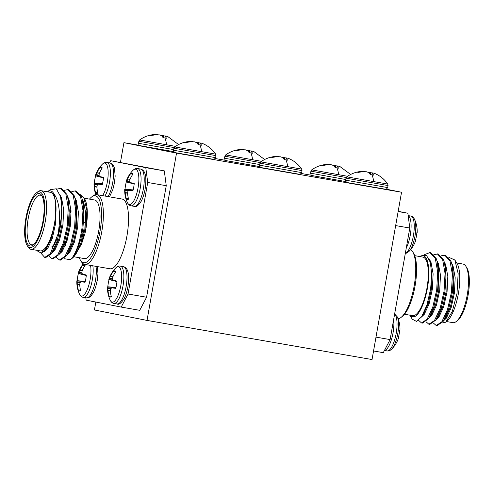 <?xml version="1.0" encoding="UTF-8"?>
<svg xmlns="http://www.w3.org/2000/svg" width="494" height="494" viewBox="0 0 494 494"><rect width="100%" height="100%" fill="white"/><g stroke="black" fill="none" stroke-linecap="round" stroke-linejoin="round"><path stroke-width="0.74" d="M175.506 146.378L139.666 139.956C144.328 136.591 149.565 134.763 155.369 134.454L157.512 134.504L157.728 134.93M178.593 144.551L168.096 136.795L165.675 135.974L165.317 136.35L166.435 138.234L163.113 137.659L161.68 135.714L159.543 134.905L156.153 134.72L151.115 135.498L150.015 135.282L154.949 134.479L154.906 134.825M215.971 155.635L215.612 157.66L173.561 150.244L173.919 148.225L215.971 155.635L215.656 154.134L174.734 146.922C179.396 143.556 184.633 141.722 190.437 141.42L192.58 141.469L192.79 141.895M215.656 154.134C212.525 149.534 208.388 146.082 203.244 143.797L200.743 142.939L200.385 143.309L201.503 145.199L198.18 144.625L196.748 142.68L194.611 141.871L191.221 141.685L186.182 142.463L185.083 142.241L190.017 141.445L189.974 141.79M302.007 170.597L301.649 172.616L259.597 165.2L259.955 163.181L302.007 170.597L301.686 169.096L260.764 161.878C265.432 158.518 270.669 156.684 276.473 156.382L278.616 156.425L278.826 156.851M301.686 169.096C298.561 164.49 294.424 161.044 289.28 158.753L286.779 157.895L286.421 158.271L287.533 160.161L284.217 159.581L282.784 157.642L280.648 156.826L277.251 156.641L272.219 157.419L271.12 157.203L276.047 156.407L276.01 156.746M261.542 161.334L225.702 154.912C230.365 151.553 235.601 149.719 241.405 149.416L243.548 149.46L243.758 149.886M264.63 159.506L254.132 151.757L251.712 150.929L251.353 151.306L252.471 153.196L249.149 152.615L247.716 150.676L245.58 149.861L242.19 149.676L237.151 150.454L236.052 150.238L240.979 149.441L240.942 149.781M388.043 185.559L387.685 187.578L345.633 180.162L345.991 178.143L388.043 185.559L387.722 184.052L346.8 176.84C351.469 173.474 356.699 171.64 362.51 171.338L364.646 171.387L364.862 171.813M387.722 184.052C384.598 179.452 380.46 176.006 375.317 173.715L372.809 172.857L372.457 173.233L373.569 175.117L370.253 174.543L368.82 172.597L366.678 171.788L363.288 171.603L358.255 172.381L357.156 172.165L362.083 171.362L362.04 171.708M347.578 176.296L311.733 169.874C316.401 166.509 321.631 164.681 327.442 164.372L329.578 164.422L329.794 164.848M350.666 174.468L340.168 166.713L337.748 165.891L337.39 166.268L338.501 168.151L335.185 167.577L333.753 165.632L331.61 164.823L328.22 164.638L323.187 165.416L322.088 165.2L327.016 164.397L326.972 164.743M387.043 350.901A18.914 5.971 -80.1 0 0 387.086 350.913C388.512 351.246 390.05 350.647 391.705 349.116A17.957 5.669 -80.1 0 0 397.781 333.574A17.957 5.669 -80.1 0 0 397.306 316.889L394.638 313.974M414.515 219.293A17.957 5.669 99.9 0 1 414.991 235.971A17.957 5.669 99.9 0 1 408.915 251.514A28.64 28.64 0 0 0 415.843 240.059A28.603 0.58 14.7 0 0 415.584 239.905A13.282 4.193 99.9 0 0 416.862 232.662A28.603 0.988 -174.7 0 0 417.164 232.544A28.64 28.64 0 0 0 414.515 219.293C413.459 217.292 412.243 216.218 410.878 216.057L410.78 216.039A18.914 5.971 99.9 0 1 410.823 216.051A18.914 5.971 99.9 0 1 413.392 235.842A18.914 5.971 99.9 0 1 405.352 253.212M412.564 251.582L413.515 253.107A33.981 10.72 99.9 0 1 415.028 286.156A33.981 10.72 99.9 0 1 402.536 316.246L401.128 317.358A35.395 11.171 -80.1 0 0 414.145 286.014A35.395 11.171 -80.1 0 0 412.564 251.582A35.395 11.171 -80.1 0 0 410.687 249.544M465.861 266.272L466.811 267.791A28.319 8.935 99.9 0 1 468.077 295.338A28.319 8.935 99.9 0 1 457.66 320.415L456.252 321.526A29.733 9.38 -80.1 0 0 467.188 295.19A29.733 9.38 -80.1 0 0 465.861 266.272A29.733 9.38 -80.1 0 0 463.076 264.074L456.715 262.962M410.489 314.981L413.861 316.975A31.147 9.831 -80.1 0 0 427.39 288.28A31.147 9.831 -80.1 0 0 419.956 256.571M419.931 256.571L420.635 256.016L426.39 255.219L430.354 262.407L431.694 274.318L430.638 288.867L426.921 305.051L421.567 316.852L416.467 321.384L412.262 319.18L410.551 316.438M414.719 255.664L422.839 257.078A29.733 9.38 99.9 0 1 426.952 288.193A29.733 9.38 99.9 0 1 412.651 315.66L404.53 314.246M441.889 323.045L445.699 322.205L452.232 311.597L456.999 293.448L458.148 273.534L454.857 259.986L448.811 257.331M454.857 259.986L456.969 263.37A31.147 9.831 99.9 0 1 458.364 293.671A31.147 9.831 99.9 0 1 446.909 321.254L445.699 322.205M418.541 320.285L421.506 322.946L422.426 323.107L428.502 318.754L433.893 306.706L437.616 290.095L438.678 274.645L437.184 261.635L436.233 258.603L430.873 252.724L429.953 252.564L424.624 254.564M421.506 322.946L427.119 319.248L432.769 307.175L436.696 289.935L437.69 272.108L435.313 258.448L429.953 252.564M433.331 323.002L436.214 325.503L437.128 325.663L443.204 321.31L448.595 309.269L452.325 292.652L453.381 277.202L451.893 264.191L450.942 261.165L445.582 255.281L441.228 255.787M436.214 325.503L441.827 321.804L447.478 309.732L451.405 292.491L452.399 274.664L450.022 261.005L444.662 255.12M425.982 321.724L428.86 324.225L429.78 324.385L435.85 320.032L441.247 307.984L444.971 291.374L446.033 275.924L444.538 262.913L443.587 259.881L438.227 254.002L433.88 254.509M428.86 324.225L434.473 320.526L440.123 308.454L444.05 291.213L445.045 273.386L442.667 259.727L437.307 253.842M113.861 303.402A18.914 5.971 -80.1 0 0 113.904 303.415L113.805 303.396C112.441 303.236 111.224 302.161 110.168 300.161A17.957 5.669 -80.1 0 0 112.157 302.137A17.957 5.669 -80.1 0 0 120.832 285.557A17.957 5.669 -80.1 0 0 118.393 266.766A17.957 5.669 -80.1 0 0 115.769 267.939A28.64 28.64 0 0 0 108.841 279.394A28.603 0.58 -165.3 0 0 109.1 279.548A13.282 4.193 -80.1 0 0 108.297 283.136A13.282 4.193 -80.1 0 0 107.822 286.792A28.603 0.988 5.3 0 0 107.519 286.909A28.603 0.988 5.3 0 0 107.569 286.977L115.911 287.65M113.231 280.166L113.231 280.166A28.38 9.67 -157.5 0 1 112.558 279.252L112.502 278.807A28.38 24.083 -125.2 0 1 112.823 277.035L112.922 276.751A28.603 26.25 -79.1 0 1 115.769 271.614A13.282 4.193 -80.1 0 0 115.046 270.984A13.282 4.193 -80.1 0 0 114.719 270.873A13.282 4.193 -80.1 0 0 113.49 271.157A28.603 27.825 101.7 0 0 110.533 276.276L112.928 276.739M112.021 287.86L112.039 287.86A28.603 0.988 5.3 0 0 115.726 288.36A13.282 4.193 -80.1 0 0 117.004 281.117A28.603 0.58 -165.3 0 0 113.379 280.259L116.992 281.24L113.367 280.259M110.415 290.855L108.025 290.484A28.603 27.825 101.7 0 0 109.057 296.295A13.282 4.193 -80.1 0 0 110.106 297.036A13.282 4.193 -80.1 0 0 110.514 297.055A13.282 4.193 -80.1 0 0 111.335 296.746A28.603 26.25 -79.1 0 1 110.415 290.96L110.428 290.657A28.38 23.922 -33.9 0 1 110.724 288.891L110.928 288.496A28.38 9.3 -2.4 0 1 111.866 287.897M115.942 287.52L107.822 286.792M115.466 272.058L113.49 271.157M90.532 265.402A17.957 5.669 99.9 0 1 88.772 285.365A17.957 5.669 99.9 0 1 81.473 296.042A17.957 5.669 99.9 0 1 79.485 294.066C80.541 296.067 81.757 297.141 83.122 297.302L83.22 297.32A18.914 5.971 99.9 0 1 83.177 297.308M84.783 265.963L82.807 265.062A13.282 4.193 99.9 0 1 84.036 264.778A13.282 4.193 99.9 0 1 84.363 264.889A13.282 4.193 99.9 0 1 85.085 265.519A28.603 26.25 100.9 0 0 82.239 270.656L79.713 270.459L82.146 270.928M82.547 274.071L86.308 275.146L82.547 274.071A28.38 9.67 22.5 0 1 81.874 273.157L81.819 272.713A28.38 24.083 54.8 0 1 82.14 270.94L82.239 270.656M82.696 274.164A28.603 0.58 14.7 0 1 86.32 275.022A13.282 4.193 99.9 0 1 85.839 278.678A13.282 4.193 99.9 0 1 85.042 282.265A28.603 0.988 -174.7 0 1 81.356 281.765L81.337 281.765M81.183 281.802L81.183 281.802A28.38 9.3 177.6 0 0 80.244 282.407L80.04 282.796A28.38 23.922 146.1 0 0 79.744 284.563L79.732 284.865A28.603 26.25 100.9 0 0 80.652 290.657A13.282 4.193 99.9 0 1 79.83 290.96A13.282 4.193 99.9 0 1 79.423 290.941A13.282 4.193 99.9 0 1 78.373 290.2A28.603 27.825 -78.3 0 1 77.342 284.39L79.732 284.766M102.591 195.643A17.957 5.669 -80.1 0 0 108.056 176.284A17.957 5.669 -80.1 0 0 104.919 163.076A17.957 5.669 -80.1 0 0 102.295 164.249A28.64 28.64 0 0 0 95.367 175.697A28.603 0.58 -165.3 0 0 95.626 175.852A13.282 4.193 -80.1 0 0 94.348 183.095A28.603 0.988 5.3 0 0 94.039 183.212A28.603 0.988 5.3 0 0 94.095 183.28L102.437 183.959M96.935 187.164L94.552 186.794A28.603 27.825 101.7 0 0 95.583 192.604A13.282 4.193 -80.1 0 0 96.633 193.339A13.282 4.193 -80.1 0 0 97.04 193.358A13.282 4.193 -80.1 0 0 97.861 193.055A28.603 26.25 -79.1 0 1 96.941 187.269L96.948 186.96A28.38 23.922 -33.9 0 1 97.244 185.201L97.454 184.805A28.38 9.3 -2.4 0 1 98.392 184.206L98.392 184.206M94.552 186.794L94.521 186.479L96.966 186.862M97.343 184.935L94.342 184.626A28.38 25.639 39 0 0 94.521 186.479M94.342 184.626L94.28 184.176L97.843 184.546M102.419 184.027L94.113 183.354A28.38 11.232 12.3 0 0 94.28 184.176M103.487 177.852L95.435 175.679A28.603 0.58 -165.3 0 0 95.367 175.697M95.435 175.679L103.493 177.784M99.214 175.741L95.91 174.932A28.38 10.862 -172.3 0 0 95.478 175.623M95.91 174.932L96.12 174.536L99.016 175.247M96.923 172.863L99.455 173.042L99.35 173.345L96.923 172.863A28.38 25.484 161.8 0 0 96.12 174.536M99.448 173.054A28.603 26.25 -79.1 0 1 102.295 167.917A13.282 4.193 -80.1 0 0 101.573 167.287A13.282 4.193 -80.1 0 0 101.245 167.182A13.282 4.193 -80.1 0 0 100.016 167.466A28.603 27.825 101.7 0 0 97.059 172.579M98.547 184.169L98.565 184.169A28.603 0.988 5.3 0 0 102.252 184.67A13.282 4.193 -80.1 0 0 103.048 181.076A13.282 4.193 -80.1 0 0 103.53 177.42A28.603 0.58 -165.3 0 0 99.905 176.568L103.518 177.544L99.893 176.562M127.378 202.565C128.434 204.559 129.65 205.64 131.015 205.794L131.114 205.813A18.914 5.971 99.9 0 0 140.21 188.344A18.914 5.971 99.9 0 0 137.641 168.553A18.914 5.971 99.9 0 0 137.598 168.54C136.171 168.207 134.634 168.806 132.979 170.337A17.957 5.669 99.9 0 1 135.603 169.17A17.957 5.669 99.9 0 1 138.042 187.955A17.957 5.669 99.9 0 1 129.366 204.535A17.957 5.669 99.9 0 1 127.378 202.565A28.64 28.64 0 0 1 124.723 189.307A28.603 0.988 -174.7 0 1 125.031 189.19A13.282 4.193 99.9 0 1 125.507 185.54A13.282 4.193 99.9 0 1 126.31 181.946A28.603 0.58 14.7 0 1 126.05 181.792A28.603 0.58 14.7 0 1 126.118 181.773L134.17 183.947M129.076 190.295L129.076 190.295A28.38 9.3 177.6 0 0 128.137 190.9L127.927 191.295A28.38 23.922 146.1 0 0 127.637 193.055L127.625 193.358A28.603 26.25 100.9 0 0 128.545 199.15A13.282 4.193 99.9 0 1 127.724 199.453A13.282 4.193 99.9 0 1 127.316 199.434A13.282 4.193 99.9 0 1 126.266 198.699A28.603 27.825 -78.3 0 1 125.235 192.888L127.625 193.259M127.65 192.956L125.204 192.574L125.235 192.888M125.204 192.574A28.38 25.639 -141 0 1 125.025 190.715L128.026 191.03M128.526 190.641L124.963 190.27L125.025 190.715M124.963 190.27A28.38 11.232 -167.7 0 1 124.797 189.449L133.102 190.122M133.121 190.054L124.797 189.449M134.177 183.879L126.118 181.773M126.161 181.718A28.38 10.862 7.7 0 1 126.594 181.026L129.897 181.835M129.7 181.341L126.804 180.631L126.594 181.026M126.804 180.631A28.38 25.484 -18.2 0 1 127.606 178.958L130.039 179.427M130.577 182.657L134.201 183.638L130.441 182.564A28.38 9.67 22.5 0 1 129.768 181.656L129.712 181.205A28.38 24.083 54.8 0 1 130.033 179.439L127.606 178.958M127.742 178.674A28.603 27.825 -78.3 0 1 130.7 173.561A13.282 4.193 99.9 0 1 131.929 173.277A13.282 4.193 99.9 0 1 132.256 173.382A13.282 4.193 99.9 0 1 132.979 174.012A28.603 26.25 100.9 0 0 130.132 179.149M133.152 189.918L125.031 189.19M79.281 257.695A33.981 10.72 -80.1 0 0 80.485 260.252A33.981 10.72 -80.1 0 0 100.01 231.383A33.981 10.72 -80.1 0 0 91.464 197.112A33.981 10.72 -80.1 0 0 89.47 199.113M91.464 197.112L92.872 196.001A35.395 11.171 99.9 0 1 96.88 194.648A35.395 11.171 99.9 0 1 101.77 231.698A35.395 11.171 99.9 0 1 84.752 264.395A35.395 11.171 99.9 0 1 81.436 261.777L80.485 260.252M84.752 264.395L109.896 268.767A35.395 11.171 -80.1 0 0 126.921 236.07A35.395 11.171 -80.1 0 0 122.024 199.026L96.88 194.648M43.46 221.503A28.319 8.935 -80.1 0 0 36.34 192.944A28.319 8.935 -80.1 0 0 25.923 218.027A28.319 8.935 -80.1 0 0 27.189 245.567A28.319 8.935 -80.1 0 0 43.46 221.503M36.34 192.944L37.748 191.833A29.733 9.38 99.9 0 1 41.107 190.703A29.733 9.38 99.9 0 1 45.22 221.825A29.733 9.38 99.9 0 1 30.924 249.285A29.733 9.38 99.9 0 1 28.139 247.086L27.189 245.567M42.935 221.405A26.62 8.398 99.9 0 1 33.147 244.975A26.62 8.398 99.9 0 1 26.454 218.126A26.62 8.398 99.9 0 1 41.743 195.513A26.62 8.398 99.9 0 1 42.935 221.405M42.206 196.353A25.2 7.953 -80.1 0 0 40.335 195.167A25.2 7.953 -80.1 0 0 28.214 218.447A25.2 7.953 -80.1 0 0 31.696 244.826A25.2 7.953 -80.1 0 0 33.864 244.339M56.643 239.565A25.2 7.953 99.9 0 1 51.759 246.858L54.568 244.635A22.372 7.058 -80.1 0 0 55.13 244.141M70.148 211.265A31.147 9.831 99.9 0 1 70.932 209.141M83.77 197.433L84.505 198.613A31.147 9.831 99.9 0 1 85.894 228.907A31.147 9.831 99.9 0 1 84.925 233.711L85.82 228.895L86.882 210.178L83.77 197.433L80.485 194.716M71.013 210.364A29.733 9.38 -80.1 0 0 70.191 212.661M73.89 256.757L84.394 258.584A29.733 9.38 -80.1 0 0 98.695 231.124A29.733 9.38 -80.1 0 0 94.582 200.002L84.252 198.205M47.467 191.808L50.215 189.64L56.297 188.801L60.472 196.384L61.812 206.443A35.395 11.171 99.9 0 1 60.212 224.474A35.395 11.171 99.9 0 1 58.255 233.378L59.286 224.307C60.175 209.864 58.372 199.706 53.877 193.827A31.147 9.831 -80.1 0 0 47.486 191.814M37.303 250.396A31.147 9.831 -80.1 0 0 52.037 235.391L46.251 249.167L41.632 253.268L37.834 251.279L37.285 250.396M30.924 249.285L40.187 250.896A29.733 9.38 -80.1 0 0 54.488 223.436A29.733 9.38 -80.1 0 0 50.376 192.314L41.107 190.703M71.803 191.555L75.236 190.888L80.596 196.766L82.967 210.432L81.979 228.259C79.806 242.004 76.477 251.965 71.982 258.121A35.395 11.171 -80.1 0 0 80.899 238.806L74.847 255.491L72.933 257.689L70.333 259.739L71.982 258.121M75.236 190.888L76.15 191.048L81.516 196.927L82.461 199.959L83.955 212.97L82.893 228.419L80.899 238.806M61.812 206.443L60.836 224.585L57.113 241.196L51.259 253.891L45.646 257.596L44.726 257.436L41.126 253.354M56.791 189.171L60.527 188.331L65.887 194.21L68.265 207.875L67.27 225.702L63.343 242.943L57.693 255.015L52.08 258.714L49.196 256.213M60.527 188.331L61.447 188.492L66.807 194.37L67.758 197.402L69.246 210.413L68.191 225.863L64.461 242.474L59.07 254.521L52.994 258.875L52.08 258.714M64.448 190.276L67.882 189.61L73.242 195.488L75.613 209.153L74.625 226.981L70.698 244.221L65.047 256.293L59.428 259.992L56.551 257.491M67.882 189.61L68.802 189.77L74.162 195.649L75.113 198.681L76.601 211.691L75.545 227.141L71.815 243.752L66.424 255.799L60.348 260.153L59.428 259.992M58.255 233.378L50.339 253.731L44.726 257.436M53.877 193.827L55.655 202.04C56.378 208.246 56.05 215.384 54.661 223.467L52.037 235.391M65.399 245.388A31.147 9.831 99.9 0 1 65.264 243.227M84.925 233.711L81.541 244.061L75.039 255.207M65.739 241.875A29.733 9.38 -80.1 0 0 65.869 244.221M64.035 258.652L70.333 259.739M55.655 202.04L55.575 223.628L52.302 238.398L47.56 248.741L44.034 251.829M60.145 195.21L61.571 197.933L63.689 209.635L62.929 224.906L59.657 239.676L54.914 250.02L51.969 252.866M67.517 196.513L68.925 199.212L71.043 210.919L70.284 226.184L67.011 240.955L62.269 251.298L59.323 254.144M74.872 197.791L76.28 200.49L78.398 212.198L77.638 227.462L74.366 242.233L69.623 252.576L66.678 255.423M82.22 199.07L83.634 201.768L85.752 213.476L84.993 228.741L81.541 244.061M54.661 223.467L51.512 237.83L46.251 249.167M60.472 196.384L61.54 200.564L62.009 224.745L58.866 239.108L54.291 249.439L51.716 253.243M68.289 199.817L68.888 201.842L69.364 226.024L66.221 240.387L61.639 250.717L59.07 254.521M75.113 198.681L76.243 203.12L76.718 227.302L73.575 241.665L68.993 251.996L66.424 255.799M61.182 252.644L60.879 251.841M82.461 199.959L83.597 204.399L84.073 228.58L80.93 242.943L76.348 253.274L74.847 255.491M164.317 170.887L166.243 185.701L147.712 182.477L145.786 167.664L164.317 170.887L110.724 160.698L109.563 162.909M145.786 167.664L110.724 160.698M128.045 294.016L146.576 297.24L139.734 310.312L121.203 307.089L128.045 294.016L147.712 182.477M146.576 297.24L166.243 185.701M85.833 297.771L86.135 300.13L121.203 307.089M129.249 190.264L132.985 190.561L129.23 190.258A28.603 0.988 -174.7 0 0 132.935 190.764A13.282 4.193 99.9 0 0 134.214 183.515A28.603 0.58 14.7 0 0 130.589 182.663L130.441 182.564M128.384 198.526L126.266 198.699M134.164 184.027L126.31 181.946M132.676 174.456L130.7 173.561M99.35 173.345A28.38 24.083 -125.2 0 0 99.028 175.111L99.084 175.561A28.38 9.67 -157.5 0 0 99.757 176.469L99.757 176.469M101.992 168.361L100.016 167.466M103.481 177.933L95.626 175.852M102.468 183.824L94.348 183.095M97.701 192.432L95.583 192.604M81.806 272.849L78.91 272.132L78.7 272.527L82.004 273.343M86.283 275.386L78.225 273.275L86.277 275.454M79.756 284.464L77.342 284.39M80.633 282.148L77.07 281.778L77.132 282.222L80.133 282.537M85.227 281.555L76.885 280.882L85.209 281.623M80.497 290.027L78.373 290.2M77.311 284.081A28.38 25.639 -141 0 1 77.132 282.222M77.07 281.778A28.38 11.232 -167.7 0 1 76.903 280.95M85.258 281.426L77.138 280.697A13.282 4.193 99.9 0 1 78.416 273.454A28.603 0.58 14.7 0 1 78.157 273.299A28.603 0.58 14.7 0 1 78.225 273.275M86.271 275.535L78.416 273.454M78.268 273.219A28.38 10.862 7.7 0 1 78.7 272.527M78.91 272.132A28.38 25.484 -18.2 0 1 79.713 270.459M79.849 270.181A28.603 27.825 -78.3 0 1 82.807 265.062M112.688 279.437L109.384 278.622L109.594 278.227L112.49 278.943M116.961 281.549L108.908 279.369L116.967 281.481M112.83 277.023L110.533 276.276M108.025 290.484L110.44 290.552M110.817 288.632L107.816 288.317L107.754 287.866L111.317 288.243M115.892 287.718L107.569 286.977M110.397 276.554A28.38 25.484 161.8 0 0 109.594 278.227M109.384 278.622A28.38 10.862 -172.3 0 0 108.952 279.314M116.955 281.623L109.1 279.548M107.587 287.045A28.38 11.232 12.3 0 0 107.754 287.866M107.816 288.317A28.38 25.639 39 0 0 107.995 290.176M111.181 296.122L109.057 296.295M446.533 321.551L452.893 322.656A29.733 9.38 -80.1 0 0 456.252 321.526M409.915 315.184L410.483 316.333L413.861 316.975M443.204 321.31L445.773 317.506L450.355 307.175L453.498 292.819L453.029 268.631L451.893 264.191M435.85 320.032L438.425 316.228L443.001 305.897L446.144 291.54L445.674 267.353L444.538 262.913M428.502 318.754L431.071 314.95L435.646 304.619L438.796 290.256L438.32 266.075L437.184 261.635M421.561 316.852L423.716 313.671L428.298 303.341L431.441 288.978L430.966 264.796L430.354 262.407M443.458 320.933L446.403 318.087L451.146 307.743L454.418 292.973L455.178 277.708L453.06 266L451.652 263.302M436.103 319.655L439.049 316.808L443.791 306.465L447.064 291.695L447.823 276.43L445.705 264.722L444.297 262.024M428.749 318.377L431.694 315.53L436.437 305.187L439.709 290.416L440.475 275.152L438.351 263.444L436.943 260.746M421.394 317.105L424.34 314.252L429.088 303.909L432.361 289.138L433.121 273.874L430.996 262.166L429.193 258.949M398.09 318.741A35.395 11.171 -80.1 0 0 401.128 317.358M398.139 211.543L407.865 213.235L409.792 228.043L395.657 225.591M398.176 211.309L407.865 213.235M375.99 337.13L390.118 339.588L383.276 352.66L373.55 350.968M409.792 228.043L390.118 339.588M391.705 349.116A28.64 28.64 0 0 0 398.633 337.661A28.603 0.58 -165.3 0 0 398.374 337.507A13.282 4.193 -80.1 0 0 399.652 330.264A28.603 0.988 5.3 0 0 399.961 330.146A28.64 28.64 0 0 0 397.306 316.889M401.542 192.234L372.038 359.546L147.027 320.421L176.525 153.109L401.542 192.234L386.234 189.19M120.45 162.39L123.926 142.661L139.388 145.347M215.236 158.537L225.425 160.309M301.266 173.493L311.461 175.265M95.824 302.05L94.428 309.973L147.027 320.421M123.926 142.661L176.525 153.109M333.431 165.478L337.6 166.009M337.39 166.268L336.939 167.83M335.716 165.484L335.235 167.583M368.499 172.443L372.667 172.974M372.457 173.233L372.007 174.796M370.784 172.449L370.302 174.549M247.401 150.522L251.563 151.053M251.353 151.306L250.903 152.874M249.68 150.528L249.198 152.621M282.463 157.487L286.631 158.012M286.421 158.271L285.97 159.84M284.748 157.493L284.266 159.587M196.433 142.525L200.595 143.056M200.385 143.309L199.934 144.878M198.712 142.531L198.23 144.631M161.365 135.56L165.533 136.091M165.317 136.35L164.866 137.912M163.644 135.566L163.162 137.665M166.558 144.841A28.856 9.108 -80.1 0 0 164.792 137.9M174.141 147.595L138.851 141.259L138.493 143.279L173.678 149.596M201.626 151.806A28.856 9.108 -80.1 0 0 199.86 144.865M287.662 166.768A28.856 9.108 -80.1 0 0 285.89 159.828M252.595 159.803A28.856 9.108 -80.1 0 0 250.829 152.862M260.177 162.551L224.887 156.215L224.529 158.234L259.714 164.558M373.692 181.724A28.856 9.108 -80.1 0 0 371.926 174.783M338.625 174.759A28.856 9.108 -80.1 0 0 336.859 167.818M346.208 177.513L310.924 171.177L310.565 173.196L345.744 179.513M384.474 350.382A18.914 5.971 -80.1 0 0 393.033 332.888A18.914 5.971 -80.1 0 0 393.656 319.525M384.437 350.45L387.086 350.913A18.914 5.971 -80.1 0 0 396.188 333.438A18.914 5.971 -80.1 0 0 394.607 314.153M408.18 215.68A18.914 5.971 99.9 0 1 410.242 235.292A18.914 5.971 99.9 0 1 406.272 247.994M123.58 266.698A18.914 5.971 -80.1 0 0 123.537 266.686L123.636 266.704C128.224 268.038 129.656 274.664 127.921 286.594C127.075 291.355 125.809 295.381 124.111 298.672C121.055 303.316 118.702 305.076 117.059 303.958A18.914 5.971 -80.1 0 0 126.155 286.489A18.914 5.971 -80.1 0 0 123.58 266.698M117.016 303.952A18.914 5.971 -80.1 0 0 117.059 303.958L113.904 303.415A18.914 5.971 -80.1 0 0 123 285.94A18.914 5.971 -80.1 0 0 120.431 266.149A18.914 5.971 -80.1 0 0 120.388 266.143C118.968 265.809 117.424 266.408 115.769 267.939M92.847 265.803A18.914 5.971 99.9 0 1 92.316 279.845A18.914 5.971 99.9 0 1 83.22 297.32L86.376 297.863A18.914 5.971 99.9 0 1 86.333 297.857M96.003 266.352A18.914 5.971 99.9 0 1 95.472 280.394A18.914 5.971 99.9 0 1 86.376 297.863L88.562 297.678L90.495 296.53L93.428 292.578L95.626 287.175L97.238 280.499L97.96 273.688L97.472 266.606M108.1 196.6A18.914 5.971 -80.1 0 0 112.681 182.792A18.914 5.971 -80.1 0 0 110.106 163.001A18.914 5.971 -80.1 0 0 110.063 162.995L106.914 162.446C105.488 162.112 103.95 162.711 102.295 164.249M104.944 196.056A18.914 5.971 -80.1 0 0 109.526 182.249A18.914 5.971 -80.1 0 0 106.957 162.458A18.914 5.971 -80.1 0 0 106.914 162.446M137.598 168.54L140.747 169.09A18.914 5.971 99.9 0 1 140.79 169.096A18.914 5.971 99.9 0 1 143.365 188.887A18.914 5.971 99.9 0 1 134.269 206.362A18.914 5.971 99.9 0 1 134.22 206.356M140.747 169.09L140.846 169.109C145.434 170.436 146.866 177.068 145.131 188.992C144.285 193.759 143.019 197.785 141.321 201.07C138.264 205.714 135.912 207.48 134.269 206.362L131.114 205.813A18.914 5.971 99.9 0 1 131.071 205.807M173.839 151.683L140.87 145.816C139.672 145.242 139.345 146.483 138.493 143.279M215.612 157.66C214.452 159.21 213.785 159.778 213.612 159.352L175.938 152.782C174.74 152.208 174.413 153.449 173.561 150.244M301.649 172.616C300.488 174.166 299.821 174.734 299.648 174.314L261.974 167.744C260.776 167.163 260.449 168.411 259.597 165.2M259.875 166.639L226.907 160.778C225.709 160.198 225.381 161.445 224.529 158.234M387.685 187.578C386.518 189.128 385.851 189.696 385.684 189.27L348.011 182.7C346.813 182.125 346.479 183.367 345.633 180.162M345.911 181.601L312.943 175.734C311.745 175.16 311.411 176.401 310.565 173.196M410.78 216.039L408.168 215.588M110.063 162.995L112.07 163.922L113.497 165.651L114.423 167.954L115.17 176.086L114.447 182.904L112.836 189.579L109.52 196.847M94.039 183.212A28.64 28.64 0 0 0 95.91 194.617M132.979 170.337A28.64 28.64 0 0 0 126.05 181.792M83.177 233.946L81.998 233.736M84.696 222.714L83.585 222.516M68.888 201.842L67.758 197.402M83.313 263.815A28.64 28.64 0 0 0 78.157 273.299M76.836 280.814A28.64 28.64 0 0 0 79.485 294.066M107.519 286.909A28.64 28.64 0 0 0 110.168 300.161M120.388 266.143L123.537 266.686M405.327 253.366L406.494 253.119L408.915 251.514M310.924 171.177L311.733 169.874M345.991 178.143L346.8 176.84M224.887 156.215L225.702 154.912M259.955 163.181L260.764 161.878M173.919 148.225L174.734 146.922M138.851 141.259L139.666 139.956"/></g></svg>
